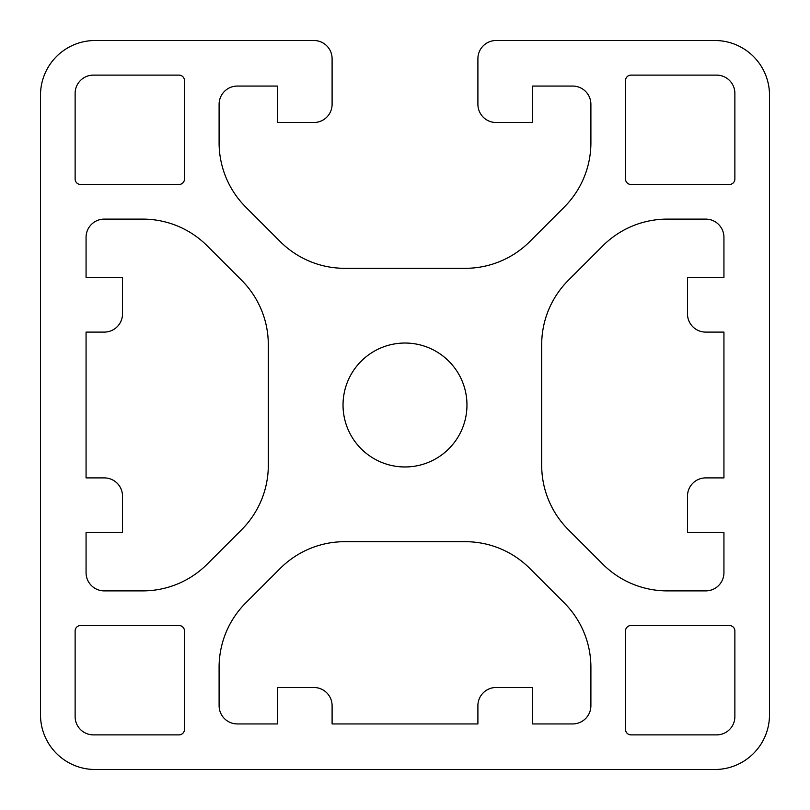 <?xml version="1.0" encoding="UTF-8"?>
<svg xmlns="http://www.w3.org/2000/svg" width="810" height="810" viewBox="0 0 810 810"><rect width="100%" height="100%" fill="white"/><g stroke="black" fill="none" stroke-linecap="round" stroke-linejoin="round"><path stroke-width="1.21" d="M477.9 723.938L332.1 723.938L332.1 705.712A18.225 18.225 0 0 0 313.875 687.487L277.425 687.487L277.425 723.938L237.33 723.938A18.225 18.225 0 0 1 219.105 705.712L219.095 667.318A91.125 91.125 0 0 1 245.784 602.873L280.28 568.377A91.125 91.125 0 0 1 344.716 541.688L465.284 541.688A91.125 91.125 0 0 1 529.72 568.377L564.216 602.873A91.125 91.125 0 0 1 590.905 667.318L590.895 705.712A18.225 18.225 0 0 1 572.67 723.938L532.575 723.938L532.575 687.487L496.125 687.487A18.225 18.225 0 0 0 477.9 705.712L477.9 723.938M241.623 280.28A91.125 91.125 0 0 1 268.312 344.716L268.312 465.284A91.125 91.125 0 0 1 241.623 529.72L207.137 564.206A91.125 91.125 0 0 1 142.702 590.895L104.287 590.895A18.225 18.225 0 0 1 86.062 572.67L86.062 532.575L122.512 532.575L122.512 496.125A18.225 18.225 0 0 0 104.287 477.9L86.062 477.9L86.062 332.1L104.287 332.1A18.225 18.225 0 0 0 122.512 313.875L122.512 277.425L86.062 277.425L86.062 237.33A18.225 18.225 0 0 1 104.287 219.105L142.702 219.105A91.125 91.125 0 0 1 207.137 245.794L241.623 280.28M602.863 245.794A91.125 91.125 0 0 1 667.298 219.105L705.712 219.105A18.225 18.225 0 0 1 723.938 237.33L723.938 277.425L687.487 277.425L687.487 313.875A18.225 18.225 0 0 0 705.712 332.1L723.938 332.1L723.938 477.9L705.712 477.9A18.225 18.225 0 0 0 687.487 496.125L687.487 532.575L723.938 532.575L723.938 572.67A18.225 18.225 0 0 1 705.712 590.895L667.298 590.895A91.125 91.125 0 0 1 602.863 564.206L568.377 529.72A91.125 91.125 0 0 1 541.688 465.284L541.688 344.716A91.125 91.125 0 0 1 568.377 280.28L602.863 245.794M343.035 405A61.965 61.965 0 0 1 435.983 351.337A61.965 61.965 0 0 1 435.983 458.662A61.965 61.965 0 0 1 343.035 405M93.352 734.872A18.225 18.225 0 0 1 75.127 716.647L75.127 630.99A5.468 5.468 0 0 1 80.595 625.522L179.01 625.522A5.468 5.468 0 0 1 184.477 630.99L184.477 729.405A5.468 5.468 0 0 1 179.01 734.872L93.352 734.872M179.01 75.127A5.468 5.468 0 0 1 184.477 80.595L184.477 179.01A5.468 5.468 0 0 1 179.01 184.477L80.595 184.477A5.468 5.468 0 0 1 75.127 179.01L75.127 93.352A18.225 18.225 0 0 1 93.352 75.127L179.01 75.127M630.99 734.872A5.468 5.468 0 0 1 625.522 729.405L625.522 630.99A5.468 5.468 0 0 1 630.99 625.522L729.405 625.522A5.468 5.468 0 0 1 734.872 630.99L734.872 716.647A18.225 18.225 0 0 1 716.647 734.872L630.99 734.872M716.647 75.127A18.225 18.225 0 0 1 734.872 93.352L734.872 179.01A5.468 5.468 0 0 1 729.405 184.477L630.99 184.477A5.468 5.468 0 0 1 625.522 179.01L625.522 80.595A5.468 5.468 0 0 1 630.99 75.127L716.647 75.127M714.825 769.5A54.675 54.675 0 0 0 769.5 714.825L769.5 95.175A54.675 54.675 0 0 0 714.825 40.5L496.125 40.5A18.225 18.225 0 0 0 477.9 58.725L477.9 104.287A18.225 18.225 0 0 0 496.125 122.512L532.575 122.512L532.575 86.062L572.67 86.062A18.225 18.225 0 0 1 590.895 104.287L590.905 142.681A91.125 91.125 0 0 1 564.216 207.127L529.72 241.623A91.125 91.125 0 0 1 465.284 268.312L344.716 268.312A91.125 91.125 0 0 1 280.28 241.623L245.784 207.127A91.125 91.125 0 0 1 219.095 142.681L219.105 104.287A18.225 18.225 0 0 1 237.33 86.062L277.425 86.062L277.425 122.512L313.875 122.512A18.225 18.225 0 0 0 332.1 104.287L332.1 58.725A18.225 18.225 0 0 0 313.875 40.5L95.175 40.5A54.675 54.675 0 0 0 40.5 95.175L40.5 714.825A54.675 54.675 0 0 0 95.175 769.5L714.825 769.5"/></g></svg>
